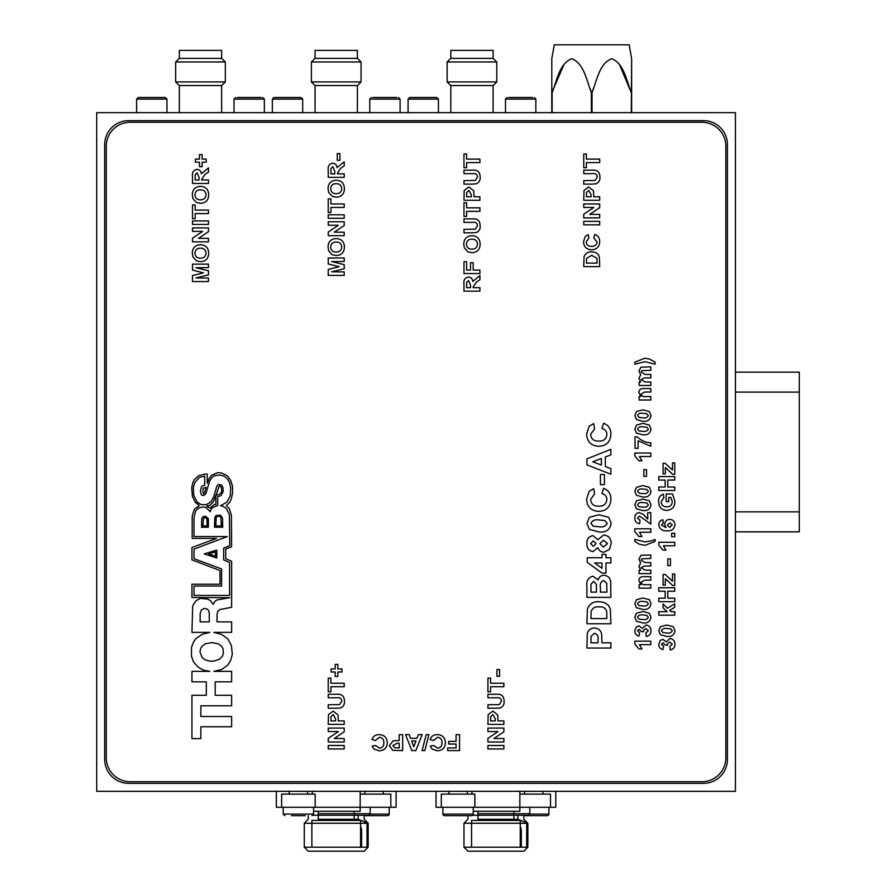 <?xml version="1.0" encoding="UTF-8"?>
<svg xmlns="http://www.w3.org/2000/svg" width="896" height="896" viewBox="0 0 896 896"><rect width="100%" height="100%" fill="white"/><g stroke="black" fill="none" stroke-linecap="round" stroke-linejoin="round"><path stroke-width="1.34" d="M735.426 791.314L735.426 112.661L96.701 112.661L96.701 791.314L735.426 791.314M703.494 783.339A23.957 23.957 0 0 0 727.44 759.382L727.44 144.603A23.957 23.957 0 0 0 703.494 120.646L128.632 120.646A23.957 23.957 0 0 0 104.686 144.603L104.686 759.382A23.957 23.957 0 0 0 128.632 783.339L703.494 783.339M447.126 81.928L496.787 81.928L493.192 85.523L450.71 85.523L447.126 81.928L447.126 61.97L496.787 61.97L493.192 58.374L450.71 58.374L447.126 61.97M493.114 58.374L493.114 50.389L450.8 50.389L450.8 58.374M361.054 81.928L357.459 85.523L314.989 85.523L311.394 81.928L311.394 61.97L361.054 61.97L361.054 81.928L311.394 81.928M361.054 61.97L357.459 58.374L314.989 58.374L311.394 61.97M357.381 58.374L357.381 50.389L315.067 50.389L315.067 58.374M225.322 81.928L221.726 85.523L179.256 85.523L175.661 81.928L175.661 61.97L225.322 61.97L225.322 81.928L175.661 81.928M225.322 61.97L221.726 58.374L179.256 58.374L175.661 61.97M221.648 58.374L221.648 50.389L179.334 50.389L179.334 58.374M631.31 112.661L631.635 58.744L629.182 44.8L554.254 44.8L551.79 58.744L551.79 92.702L551.79 58.744M551.79 112.661L551.79 92.702L564.099 64.221M590.117 88.715L591.382 92.702C586.634 80.685 584.013 63.302 571.816 58.744C559.485 63.168 556.875 80.696 552.126 92.702L552.126 112.661M591.382 112.661L591.382 92.702L592.043 92.702L592.043 112.661M619.326 64.221L631.31 92.702C626.562 80.685 623.93 63.302 611.733 58.744C599.413 63.168 596.803 80.696 592.043 92.702L593.309 88.715M631.635 58.744L631.635 112.661M312.267 791.314L312.267 794.114M313.566 811.283L360.17 811.283L360.17 791.314M383.23 794.114L383.23 791.314M364.862 794.114L364.862 791.314M307.574 794.114L307.574 791.314M289.218 794.114L289.218 791.314M315.168 807.285L315.168 794.114L281.624 794.114L281.624 807.285L390.813 807.285L390.813 794.114L360.17 794.114M360.17 807.285L370.16 807.285L370.16 813.68L354.189 813.68M318.259 813.68L370.16 813.68L368.558 815.27L364.168 815.27L364.168 819.269L368.155 823.256L368.155 847.213L304.282 847.213L304.282 823.256L368.155 823.256L358.198 819.269L358.198 815.27L364.168 815.27L318.259 815.27M318.259 819.269L358.198 819.269M308.28 815.674L308.28 819.269L304.282 823.256L311.875 823.256M304.282 847.213L308.28 851.2L364.168 851.2L368.155 847.213M360.573 847.213L360.573 820.456L311.875 820.456L311.875 847.213M360.573 826.526A8.187 5.79 90 0 1 361.626 831.242L361.626 847.213M367.024 847.213L367.024 823.256M354.189 815.27L358.198 815.27M313.029 815.27L368.558 815.27M396.099 791.314L396.099 807.285L390.813 807.285M281.624 807.285L276.338 807.285L276.338 791.314M471.957 791.314L471.957 794.114M473.245 811.283L519.859 811.283L519.859 791.314M542.909 794.114L542.909 791.314M524.552 794.114L524.552 791.314M467.264 794.114L467.264 791.314M448.896 794.114L448.896 791.314M474.846 807.285L474.846 794.114L441.314 794.114L441.314 807.285L550.502 807.285L550.502 794.114L519.859 794.114M519.859 807.285L529.838 807.285L529.838 813.68L513.867 813.68M477.938 813.68L529.838 813.68L528.237 815.27L523.846 815.27L523.846 819.269L527.845 823.256L527.845 847.213L463.971 847.213L463.971 823.256L527.845 823.256L517.877 819.269L517.877 815.27L523.846 815.27L477.938 815.27M477.938 819.269L517.877 819.269M467.958 815.674L467.958 819.269L463.971 823.256L471.554 823.256M463.971 847.213L467.958 851.2L523.846 851.2L527.845 847.213M520.251 847.213L520.251 820.456L471.554 820.456L471.554 847.213M520.251 826.526A8.187 5.79 90 0 1 521.315 831.242L521.315 847.213M526.702 847.213L526.702 823.256M513.867 815.27L517.877 815.27M472.707 815.27L528.237 815.27M555.789 791.314L555.789 807.285L550.502 807.285M441.314 807.285L436.027 807.285L436.027 791.314M138.869 97.496L164.707 97.496M237.227 97.496L261.162 97.496M372.96 97.496L396.894 97.496M508.693 97.496L532.627 97.496M274.602 97.496L300.44 97.496M410.334 97.496L436.162 97.496M305.334 815.674L291.458 815.674M302.725 815.674L295.781 815.674M389.222 807.285L389.222 814.072A1.602 1.602 0 0 1 387.621 815.674L364.168 815.674M442.904 807.285L442.904 814.072A1.602 1.602 0 0 0 444.506 815.674L471.654 815.674A1.602 1.602 0 0 0 473.245 814.072L473.245 807.285M548.901 807.285L548.901 814.072A1.602 1.602 0 0 1 547.299 815.674L523.846 815.674M344.21 745.483L344.21 748.966L328.238 748.966L328.238 745.483L344.21 745.483M344.21 738.517L344.21 742L328.238 742L328.238 738.371L338.341 731.562L328.238 731.562L328.238 728.078L344.21 728.078L344.21 731.808L334.253 738.517L344.21 738.517M344.21 720.91L344.21 724.394L328.238 724.394L328.485 714.594L333.189 711.088L338.038 714.974L338.274 720.91L344.21 720.91M330.904 720.91L335.608 720.91L335.608 718.939L333.245 714.571L331.016 716.587L330.904 720.91M336.717 708.221L328.238 708.221L328.238 704.738L339.573 704.614L341.746 701.165C341.522 698.454 339.976 697.334 337.086 697.782L328.238 697.782L328.238 694.299L336.594 694.299C341.678 693.818 344.277 696.069 344.411 701.053C344.725 704.267 343.504 706.541 340.76 707.874L336.717 708.221M344.21 683.245L344.21 686.728L330.904 686.728L330.904 691.846L328.238 691.846L328.238 678.126L330.904 678.126L330.904 683.245L344.21 683.245M341.958 668.92L341.958 671.989L337.859 671.989L337.859 676.491L335.194 676.491L335.194 671.989L331.106 671.989L331.106 668.92L335.194 668.92L335.194 664.406L337.859 664.406L337.859 668.92L341.958 668.92M503.888 745.483L503.888 748.966L487.917 748.966L487.917 745.483L503.888 745.483M503.888 738.517L503.888 742L487.917 742L487.917 738.371L498.03 731.562L487.917 731.562L487.917 728.078L503.888 728.078L503.888 731.808L493.942 738.517L503.888 738.517M503.888 720.91L503.888 724.394L487.917 724.394L488.163 714.594L492.878 711.088L497.717 714.974L497.952 720.91L503.888 720.91M490.582 720.91L495.286 720.91L495.286 718.939L492.923 714.571L490.694 716.587L490.582 720.91M496.406 708.221L487.917 708.221L487.917 704.738L499.262 704.614L501.435 701.165C501.211 698.454 499.654 697.334 496.776 697.782L487.917 697.782L487.917 694.299L496.272 694.299C501.357 693.818 503.966 696.069 504.09 701.053C504.403 704.267 503.182 706.541 500.438 707.874L496.406 708.221M503.888 683.245L503.888 686.728L490.582 686.728L490.582 691.846L487.917 691.846L487.917 678.126L490.582 678.126L490.582 683.245L503.888 683.245M206.226 159.118L206.226 162.187L202.126 162.187L202.126 166.69L199.472 166.69L199.472 162.187L195.373 162.187L195.373 159.118L199.472 159.118L199.472 154.616L202.126 154.616L202.126 159.118L206.226 159.118M208.477 179.995L208.477 183.478L192.506 183.478L192.506 176.142C192.013 172.334 193.48 170.072 196.93 169.355C199.562 169.59 201.018 171.058 201.32 173.757L208.477 167.922L208.477 172.021L204.915 174.462L201.723 179.267L201.723 179.995L208.477 179.995M199.058 179.995L199.058 177.374L197.075 172.838L195.216 174.642L195.171 179.995L199.058 179.995M208.678 194.813C208.522 200.133 205.822 202.966 200.592 203.336L196.526 202.541L192.931 198.643L192.304 194.858C192.494 189.526 195.227 186.682 200.514 186.346C205.766 186.682 208.488 189.504 208.678 194.813M200.48 199.853C203.874 199.819 205.722 198.15 206.024 194.824C205.71 191.486 203.851 189.829 200.435 189.829C197.042 189.829 195.216 191.498 194.958 194.824C195.227 198.173 197.064 199.853 200.48 199.853M208.477 210.09L208.477 213.573L195.171 213.573L195.171 218.691L192.506 218.691L192.506 204.971L195.171 204.971L195.171 210.09L208.477 210.09M208.477 238.347L208.477 241.819L192.506 241.819L192.506 238.202L202.608 231.381L192.506 231.381L192.506 227.909L208.477 227.909L208.477 231.638L198.531 238.347L208.477 238.347M208.477 278.062L208.477 281.546L192.506 281.546L192.506 275.587L203.403 272.843L192.506 270.088L192.506 264.141L208.477 264.141L208.477 267.624L195.899 267.725L208.477 270.794L208.477 274.882L195.899 277.962L208.477 278.062M344.21 173.858L344.21 177.341L328.238 177.341L328.238 169.994C327.734 166.197 329.213 163.934 332.662 163.206C335.283 163.453 336.75 164.92 337.053 167.608L344.21 161.773L344.21 165.872L340.648 168.325L337.445 173.13L337.445 173.858L344.21 173.858M334.79 173.858L334.79 171.237L332.797 166.69L330.949 168.504L330.904 173.858L334.79 173.858M344.411 188.675C344.254 193.995 341.555 196.829 336.314 197.198L332.259 196.392L328.664 192.494L328.037 188.72C328.227 183.378 330.96 180.544 336.246 180.208C341.499 180.533 344.221 183.366 344.411 188.675M336.213 193.715C339.606 193.682 341.454 192.002 341.746 188.675C341.443 185.349 339.584 183.68 336.168 183.68C332.774 183.68 330.949 185.349 330.691 188.675C330.96 192.035 332.797 193.704 336.213 193.715M344.21 203.952L344.21 207.435L330.904 207.435L330.904 212.554L328.238 212.554L328.238 198.834L330.904 198.834L330.904 203.952L344.21 203.952M344.21 232.198L344.21 235.682L328.238 235.682L328.238 232.053L338.341 225.243L328.238 225.243L328.238 221.76L344.21 221.76L344.21 225.49L334.253 232.198L344.21 232.198M344.21 271.914L344.21 275.397L328.238 275.397L328.238 269.45L339.125 266.694L328.238 263.95L328.238 257.992L344.21 257.992L344.21 261.475L331.632 261.576L344.21 264.656L344.21 268.744L331.632 271.813L344.21 271.914M479.931 159.118L479.931 162.602L466.626 162.602L466.626 167.72L463.971 167.72L463.971 154L466.626 154L466.626 159.118L479.931 159.118M472.45 184.094L463.971 184.094L463.971 180.611L475.306 180.477L477.478 177.027C477.254 174.328 475.698 173.208 472.819 173.656L463.971 173.656L463.971 170.173L472.315 170.173C477.4 169.691 480.01 171.942 480.144 176.926C480.446 180.13 479.237 182.403 476.482 183.747L472.45 184.094M479.931 196.784L479.931 200.267L463.971 200.267L464.206 190.467L468.922 186.962L473.771 190.848L473.995 196.784L479.931 196.784M466.626 196.784L471.341 196.784L471.341 194.813L468.966 190.445L466.738 192.461L466.626 196.784M479.931 207.838L479.931 211.322L466.626 211.322L466.626 216.44L463.971 216.44L463.971 202.72L466.626 202.72L466.626 207.838L479.931 207.838M472.45 232.814L463.971 232.814L463.971 229.331L475.306 229.208L477.478 225.758C477.254 223.048 475.698 221.928 472.819 222.376L463.971 222.376L463.971 218.893L472.315 218.893C477.4 218.411 480.01 220.662 480.144 225.646C480.446 228.861 479.237 231.134 476.482 232.467L472.45 232.814M480.144 244.16C479.987 249.469 477.288 252.314 472.046 252.672L467.992 251.877L464.386 247.979L463.758 244.205C463.96 238.862 466.693 236.018 471.979 235.682C477.232 236.018 479.954 238.84 480.144 244.16M471.946 249.2C475.339 249.166 477.176 247.486 477.478 244.16C477.176 240.834 475.306 239.165 471.901 239.165C468.507 239.165 466.682 240.834 466.424 244.16C466.682 247.509 468.53 249.189 471.946 249.2M479.931 287.683L479.931 291.166L463.971 291.166L463.971 283.819C463.467 280.022 464.946 277.76 468.395 277.032C471.016 277.278 472.483 278.746 472.786 281.434L479.931 275.598L479.931 279.698L476.37 282.15L473.178 286.955L473.178 287.683L479.931 287.683M470.523 287.683L470.523 285.062L468.53 280.515L466.682 282.33L466.626 287.683L470.523 287.683M599.704 159.118L599.704 162.602L586.387 162.602L586.387 167.72L583.733 167.72L583.733 154L586.387 154L586.387 159.118L599.704 159.118M592.211 184.094L583.733 184.094L583.733 180.611L595.067 180.477L597.24 177.027C597.016 174.328 595.47 173.208 592.581 173.656L583.733 173.656L583.733 170.173L592.088 170.173C597.162 169.691 599.771 171.942 599.906 176.926C600.208 180.13 598.998 182.403 596.243 183.747L592.211 184.094M599.704 196.784L599.704 200.267L583.733 200.267L583.979 190.467L588.683 186.962L593.533 190.848L593.757 196.784L599.704 196.784M586.387 196.784L591.102 196.784L591.102 194.813L588.728 190.445L586.499 192.461L586.387 196.784M599.704 214.39L599.704 217.874L583.733 217.874L583.733 214.245L593.835 207.435L583.733 207.435L583.733 203.952L599.704 203.952L599.704 207.682L589.747 214.39L599.704 214.39M597.038 241.92L593.757 237.933L594.787 234.45C598.136 235.693 599.771 238.134 599.704 241.774C599.413 246.814 596.77 249.491 591.752 249.805C586.555 249.57 583.811 246.848 583.531 241.64L585.267 236.443L588.235 234.662L588.851 238.134L586.186 241.886C586.533 244.966 588.302 246.445 591.517 246.333C594.81 246.512 596.646 245.034 597.038 241.92M674.755 462.862L674.755 474.331L672.706 474.331L665.336 467.566L665.336 473.917L663.085 473.917L663.085 463.277L665.123 463.277L672.493 470.03L672.493 462.862L674.755 462.862L674.755 474.331L672.706 474.331L665.336 467.566L665.336 473.917L663.085 473.917L663.085 463.277L665.123 463.277L672.493 470.03L672.493 462.862L674.755 462.862M674.755 487.021L674.755 490.504L658.784 490.504L658.784 487.021L665.123 487.021L665.123 480.054L658.784 480.054L658.784 476.582L674.755 476.582L674.755 480.054L667.789 480.054L667.789 487.021L674.755 487.021L674.755 490.504L658.784 490.504L658.784 487.021L665.123 487.021L665.123 480.054L658.784 480.054L658.784 476.582L674.755 476.582L674.755 480.054L667.789 480.054L667.789 487.021L674.755 487.021M668.808 497.459L668.808 501.558L666.154 501.558L666.154 493.976L672.56 493.976L674.957 501.469C674.822 506.923 672.078 509.891 666.714 510.362C663.342 510.339 660.89 508.827 659.366 505.848L658.582 501.648C658.358 497.93 659.926 495.443 663.286 494.189L663.902 497.661L661.237 501.704C661.405 505.075 663.186 506.8 666.579 506.878C670.096 506.878 672 505.165 672.291 501.726L670.891 497.459L668.808 497.459L668.808 501.558L666.154 501.558L666.154 493.976L672.56 493.976L674.957 501.469C674.822 506.923 672.078 509.891 666.714 510.362C663.342 510.339 660.89 508.827 659.366 505.848L658.582 501.648C658.358 497.93 659.926 495.443 663.286 494.189L663.902 497.661L661.237 501.704C661.405 505.075 663.186 506.8 666.579 506.878C670.096 506.878 672 505.165 672.291 501.726L670.891 497.459L668.808 497.459M658.784 524.608C658.896 521.898 660.285 520.296 662.95 519.781L663.286 523.253L661.438 525.056L666.053 527.621L664.72 524.485C664.955 521.349 666.635 519.635 669.749 519.366C673.075 519.658 674.811 521.494 674.957 524.877C674.229 529.155 671.574 531.138 666.982 530.835C662.211 531.138 659.478 529.066 658.784 524.608C658.896 521.898 660.285 520.296 662.95 519.781L663.286 523.253L661.438 525.056L666.053 527.621L664.72 524.485C664.955 521.349 666.635 519.635 669.749 519.366C673.075 519.658 674.811 521.494 674.957 524.877C674.229 529.155 671.574 531.138 666.982 530.835C662.211 531.138 659.478 529.066 658.784 524.608M674.957 644.302C674.867 647.472 673.277 649.365 670.219 649.981L669.838 646.498L672.291 644.235L669.76 641.995L667.386 643.966L667.61 645.266L665.123 644.986L663.141 642.813L661.438 644.336L663.488 646.094L663.029 649.566C660.24 648.962 658.829 647.226 658.784 644.347L660.218 640.528L662.872 639.33L666.232 641.939L669.962 638.512C673.187 639.016 674.856 640.942 674.957 644.302C674.867 647.472 673.277 649.365 670.219 649.981L669.838 646.498L672.291 644.235L669.76 641.995L667.386 643.966L667.61 645.266L665.123 644.986L663.141 642.813L661.438 644.336L663.488 646.094L663.029 649.566C660.24 648.962 658.829 647.226 658.784 644.347L660.218 640.528L662.872 639.33L666.232 641.939L669.962 638.512C673.187 639.016 674.856 640.942 674.957 644.302M701.893 781.738A23.957 23.957 0 0 0 725.85 757.781L725.85 146.194A23.957 23.957 0 0 0 701.893 122.248L130.234 122.248A23.957 23.957 0 0 0 106.277 146.194L106.277 757.781A23.957 23.957 0 0 0 130.234 781.738L701.893 781.738M660.408 634.738L658.784 630.739L660.419 626.718L666.87 625.005L673.333 626.741L674.957 630.739C674.195 634.995 671.485 636.91 666.848 636.462L660.408 634.738L658.784 630.739L660.419 626.718L666.87 625.005L673.333 626.741L674.957 630.739C674.195 634.995 671.485 636.91 666.848 636.462L660.408 634.738M674.755 611.699L674.755 615.171L658.784 615.171L658.784 611.699L667.195 611.699L663.085 607.914L663.085 604.016L667.464 608.261L674.755 603.814L674.755 607.298L669.659 610.389L671.014 611.699L674.755 611.699L674.755 615.171L658.784 615.171L658.784 611.699L667.195 611.699L663.085 607.914L663.085 604.016L667.464 608.261L674.755 603.814L674.755 607.298L669.659 610.389L671.014 611.699L674.755 611.699M674.755 598.181L674.755 601.664L658.784 601.664L658.784 598.181L665.123 598.181L665.123 591.226L658.784 591.226L658.784 587.742L674.755 587.742L674.755 591.226L667.789 591.226L667.789 598.181L674.755 598.181L674.755 601.664L658.784 601.664L658.784 598.181L665.123 598.181L665.123 591.226L658.784 591.226L658.784 587.742L674.755 587.742L674.755 591.226L667.789 591.226L667.789 598.181L674.755 598.181M674.755 574.022L674.755 585.491L672.706 585.491L665.336 578.738L665.336 585.077L663.085 585.077L663.085 574.437L665.123 574.437L672.493 581.19L672.493 574.022L674.755 574.022L674.755 585.491L672.706 585.491L665.336 578.738L665.336 585.077L663.085 585.077L663.085 574.437L665.123 574.437L672.493 581.19L672.493 574.022L674.755 574.022M670.454 558.88L670.454 565.634L667.789 565.634L667.789 558.88L670.454 558.88L670.454 565.634L667.789 565.634L667.789 558.88L670.454 558.88M658.784 542.293L674.755 542.293L674.755 545.776L663.387 545.776L665.952 550.077L662.872 550.077L658.784 545.048L658.784 542.293L674.755 542.293L674.755 545.776L663.387 545.776L665.952 550.077L662.872 550.077L658.784 545.048L658.784 542.293M674.755 533.288L674.755 536.771L671.675 536.771L671.675 533.288L674.755 533.288L674.755 536.771L671.675 536.771L671.675 533.288L674.755 533.288M203.123 488.242L206.091 487.323L204.725 492.341L203.582 493.707L202.899 492.341L203.123 488.242M213.158 502.152L215.891 495.309L215.891 504.426L214.066 504.661L209.966 508.077L206.774 506.027L209.742 505.344L213.158 502.152M200.155 621.869L209.283 621.869L209.283 613.2L208.6 610.467L207.234 609.101L204.49 608.418L201.298 610.008L200.155 613.659L200.155 621.869M223.418 653.106L222.958 648.547L221.368 646.038L218.176 643.765L211.792 642.622L205.408 643.765L202.216 646.038L200.614 648.547L199.931 651.974L202.216 657.675L205.408 659.949L209.507 661.091L214.066 661.091L219.766 659.042L222.51 656.074L223.418 653.106M218.859 494.626L216.126 495.085L218.859 486.64L219.766 485.957L221.144 487.099L221.827 490.75L221.144 492.8L218.859 494.626M229.354 482.082L230.72 487.558L230.261 495.768L226.845 502.152L220.461 505.803L222.958 506.251L226.386 508.536L229.354 514.461L229.802 545.474L223.653 548.218L223.653 559.843L229.578 562.576L229.578 595.414L194.006 595.414L194.006 586.062L221.592 586.062L221.592 568.96L194.006 558.701L194.006 549.125L227.293 536.581L194.006 536.581L194.006 517.653L195.597 511.045L198.341 508.077L202.899 506.934L206.315 507.618L210.19 511.728L211.109 509.219L212.934 507.394L217.717 505.568L217.717 496.675L221.144 495.533L223.194 491.434L222.958 487.782L221.827 485.274L218.4 484.366L216.81 486.192L213.842 496.451L211.109 501.693L206.315 504.661L201.298 504.661L197.198 502.152L193.771 495.533L193.323 487.782L194.69 482.765L199.472 477.288L204.725 476.157L204.725 485.274L202.664 485.733L201.298 487.099L200.39 491.198L201.074 494.166L201.981 495.309L203.582 495.533L205.856 493.707L209.507 481.398L211.333 478.206L214.301 475.698L220.002 475.014L224.101 476.157L227.293 478.666L229.354 482.082M231.627 695.296L231.627 705.79L200.85 705.79L200.85 716.509L231.627 716.509L231.627 726.768L200.85 726.768L200.85 738.629L191.946 738.629L191.946 695.296L206.315 695.296L206.315 681.845L191.946 681.845L191.946 671.35L209.742 671.35L203.806 670.208L198.565 667.475L193.547 661.998L191.498 656.298L191.498 647.405L193.547 641.939L195.832 638.747L201.981 634.413L209.742 632.363L191.946 632.363L192.64 607.051L193.323 604.542L196.056 600.656L200.39 598.382L207.682 599.066L210.426 600.656L213.158 604.307L214.525 601.798L216.81 599.973L229.846 597.688L191.946 597.464L191.946 584.248L220.002 584.248L220.002 570.562L191.946 559.843L191.946 547.523L216.574 538.406L192.181 538.406L192.181 516.746L192.864 513.554L194.454 509.219L199.248 505.568L195.373 502.376L192.405 496.451L191.722 487.782L192.64 483.224L194.23 479.797L198.565 475.698L204.949 474.096L207.234 474.096L207.234 483.224L209.059 478.666L211.557 475.238L217.493 472.73L221.592 472.965L227.528 475.922L230.72 480.491L232.546 486.416L232.546 493.024L231.403 498.501L229.802 502.152L226.386 505.568L229.354 508.76L231.403 515.379L231.627 546.75L225.702 549.125L225.702 558.701L231.627 561.31L231.627 607.275L219.766 609.56L217.952 611.15L217.034 614.118L217.034 621.869L231.627 621.869L231.627 632.363L213.842 632.363L221.592 634.413L227.752 638.747L231.403 645.579L232.31 654.248L230.72 660.184L227.752 665.19L221.592 669.525L213.842 671.35L231.627 671.35L231.627 681.845L215.208 681.845L215.208 695.296L231.627 695.296M208.656 553.952L215.477 551.846L215.477 556.181L208.656 553.952M216.81 550.032L216.81 558.018L204.266 553.918L216.81 550.032M207.043 519.165L207.043 525.907L202.854 525.907L203.493 518.258L205.542 517.619L207.043 519.165M208.365 527.229L201.533 527.229L201.757 518.571L203.347 516.51L205.856 516.286L208.365 518.795L208.365 527.229M220.819 517.485L221.402 525.907L215.858 525.907L216.216 517.518L217.65 516.253L219.912 516.387L220.819 517.485M222.51 517.888L222.734 527.229L214.525 527.229L214.76 517.888L215.891 515.603L220.461 515.144L222.51 517.888M610.882 642.813L610.882 648.032L586.925 648.032L587.294 633.338C588.381 629.888 590.733 628.141 594.362 628.074C598.214 628.208 600.634 630.157 601.63 633.909L601.966 642.813L610.882 642.813M590.912 642.813L597.979 642.813L597.979 639.856C598.573 636.395 597.397 634.211 594.429 633.293L591.08 636.317L590.912 642.813M610.882 623.773L586.925 623.773L587.384 609.022C589.456 603.848 593.376 601.395 599.133 601.664L604.229 602.47L608.462 605.293L610.366 609.034L610.882 623.773M590.912 618.554L606.883 618.554L606.659 611.106C605.315 607.835 602.728 606.435 598.909 606.883C594.955 606.48 592.368 608.037 591.147 611.554L590.912 618.554M590.912 592.144L596.445 592.144L596.366 584.461L593.645 581.392L591.002 584.192L590.912 592.144M610.882 597.363L586.925 597.363L586.925 586.622C586.096 581.112 588.112 577.629 592.95 576.173L598.147 579.958C598.987 577.013 600.914 575.445 603.938 575.254C607.947 575.68 610.21 577.92 610.714 581.952L610.882 597.363M600.432 592.144L606.883 592.144L606.738 583.251L603.725 580.474C600.813 581.65 599.715 584.046 600.432 587.686L600.432 592.144M610.882 557.749L610.882 562.968L605.965 562.968L605.965 573.104L601.989 573.104L587.227 562.285L587.227 557.749L601.966 557.749L601.966 554.378L605.965 554.378L605.965 557.749L610.882 557.749M601.966 568.299L601.966 562.968L594.709 562.968L601.966 568.299M593.354 546.392L596.142 543.637L593.331 540.859L590.61 543.592L593.354 546.392M603.926 552.227C600.902 552.037 598.875 550.502 597.856 547.613L592.984 551.611C588.762 550.827 586.746 548.162 586.925 543.626C586.757 539.101 588.773 536.435 592.984 535.64L597.856 539.672L603.725 535.024C608.63 535.606 611.106 538.418 611.184 543.48L609.47 549.427L603.926 552.227M603.49 547.008L607.499 543.57L603.546 540.243L599.827 543.637L603.49 547.008M589.355 529.357L586.925 523.354L589.389 517.339L599.066 514.763L608.754 517.362L611.184 523.354C610.042 529.749 605.987 532.616 599.021 531.955L589.355 529.357M590.912 523.354L593.264 526.198L599.066 526.736C602.986 527.453 605.696 526.333 607.197 523.354L604.845 520.52L599.066 519.982C595.146 519.266 592.424 520.386 590.912 523.354M606.883 499.542C606.726 496.362 605.091 494.368 601.966 493.573L603.512 488.354C608.541 490.213 610.994 493.875 610.882 499.33C610.445 506.901 606.48 510.91 598.954 511.381C591.158 511.022 587.037 506.946 586.622 499.139L589.232 491.333L593.678 488.656L594.597 493.875L590.61 499.498C591.125 504.123 593.79 506.341 598.606 506.162C603.534 506.43 606.301 504.224 606.883 499.542M604.43 474.533L604.43 484.669L600.432 484.669L600.432 474.533L604.43 474.533M586.925 458.819L610.882 449.355L610.882 454.877L605.349 456.982L605.349 466.547L610.882 468.63L610.882 474.23L586.925 464.845L586.925 458.819M601.362 465.035L601.362 458.506L592.76 461.787L601.362 465.035M606.883 434.448C606.726 431.256 605.091 429.274 601.966 428.467L603.512 423.248C608.541 425.118 610.994 428.77 610.882 434.235C610.445 441.795 606.48 445.816 598.954 446.275C591.158 445.917 587.037 441.84 586.622 434.034L589.232 426.238L593.678 423.562L594.597 428.781L590.61 434.403C591.125 439.018 593.79 441.246 598.606 441.056C603.534 441.325 606.301 439.13 606.883 434.448M661.438 630.739L663.006 632.632L666.87 632.99C669.491 633.461 671.294 632.71 672.291 630.739L670.723 628.846L666.87 628.488C664.261 628.006 662.446 628.757 661.438 630.739L663.006 632.632L666.87 632.99C669.491 633.461 671.294 632.71 672.291 630.739L670.723 628.846L666.87 628.488C664.261 628.006 662.446 628.757 661.438 630.739M669.682 527.352L672.291 524.955L669.906 522.85L667.386 525.112L669.682 527.352L672.291 524.955L669.906 522.85L667.386 525.112L669.682 527.352M634.827 641.178L650.798 641.178L650.798 644.661L639.43 644.661L641.995 648.95L638.926 648.95L634.827 643.933L634.827 641.178M651 630.795C650.91 633.954 649.331 635.846 646.262 636.462L645.882 632.99L648.346 630.728L645.814 628.488L643.429 630.459L643.653 631.758L641.178 631.467L639.195 629.306L637.493 630.829L639.542 632.576L639.072 636.059C636.294 635.454 634.872 633.707 634.827 630.84L636.261 627.01L638.926 625.822L642.275 628.421L646.016 625.005C649.242 625.509 650.899 627.435 651 630.795M636.451 621.219L634.827 617.221L636.474 613.211L642.925 611.486L649.376 613.222L651 617.221C650.238 621.488 647.539 623.403 642.891 622.955L636.451 621.219M637.493 617.221L639.061 619.114L642.925 619.472C645.534 619.954 647.349 619.203 648.346 617.221L646.778 615.328L642.925 614.97C640.304 614.499 638.501 615.25 637.493 617.221M636.451 607.712L634.827 603.714L636.474 599.704L642.925 597.979L649.376 599.715L651 603.714C650.238 607.981 647.539 609.885 642.891 609.448L636.451 607.712M637.493 603.714L639.061 605.606L642.925 605.965C645.534 606.446 647.349 605.696 648.346 603.714L646.778 601.821L642.925 601.462C640.304 600.981 638.501 601.731 637.493 603.714M643.586 576.688L650.798 576.688L650.798 580.171L644.806 580.171L641.178 582.098C641.682 584.203 643.115 585.054 645.49 584.674L650.798 584.674L650.798 588.157L639.128 588.157L639.128 584.674L640.808 584.674L638.926 580.72C639.117 577.864 640.674 576.52 643.586 576.688M650.798 573.619L639.128 573.619L639.128 570.136L640.696 570.136L638.926 566.384L640.696 562.968L638.926 559.126L640.965 555.33L650.798 554.982L650.798 558.466L641.838 558.802L641.178 560.168L645.165 562.565L650.798 562.565L650.798 566.048L644.37 566.048L641.178 567.706L645.098 570.136L650.798 570.136L650.798 573.619M652.008 540.702L655.099 539.426L655.099 541.475L644.952 545.362L639.184 544.152L634.827 541.475L634.827 539.426L645.019 541.89L652.008 540.702M634.827 528.786L650.798 528.786L650.798 532.269L639.43 532.269L641.995 536.558L638.926 536.558L634.827 531.541L634.827 528.786M647.73 519.098L647.73 512.613L650.798 512.613L650.798 524.07L639.587 516.096L637.493 518.09L639.946 520.184L639.643 523.667C636.451 523.186 634.85 521.293 634.827 518.011C634.782 514.898 636.227 513.094 639.173 512.613L643.182 514.304L647.73 519.098M636.451 508.827L634.827 504.829L636.474 500.819L642.925 499.094L649.376 500.83L651 504.829C650.238 509.096 647.539 511.011 642.891 510.563L636.451 508.827M637.493 504.829L639.061 506.722L642.925 507.08C645.534 507.562 647.349 506.811 648.346 504.829L646.778 502.936L642.925 502.578C640.304 502.096 638.501 502.846 637.493 504.829M636.451 495.32L634.827 491.322L636.474 487.312L642.925 485.587L649.376 487.323L651 491.322C650.238 495.589 647.539 497.493 642.891 497.056L636.451 495.32M637.493 491.322L639.061 493.214L642.925 493.573C645.534 494.054 647.349 493.304 648.346 491.322L646.778 489.429L642.925 489.07C640.304 488.589 638.501 489.339 637.493 491.322M646.498 469.616L646.498 476.37L643.832 476.37L643.832 469.616L646.498 469.616M634.827 453.04L650.798 453.04L650.798 456.512L639.43 456.512L641.995 460.813L638.926 460.813L634.827 455.795L634.827 453.04M638.109 440.742L638.109 448.325L635.029 448.325L635.029 436.867L637.291 436.867C641.032 440.563 645.534 442.546 650.798 442.803L650.798 446.275L638.109 440.742M636.451 433.082L634.827 429.083L636.474 425.074L642.925 423.349L649.376 425.085L651 429.083C650.238 433.35 647.539 435.254 642.891 434.818L636.451 433.082M637.493 429.083L639.061 430.976L642.925 431.334C645.534 431.816 647.349 431.066 648.346 429.083L646.778 427.19L642.925 426.832C640.304 426.35 638.501 427.101 637.493 429.083M636.451 419.574L634.827 415.576L636.474 411.555L642.925 409.842L649.376 411.578L651 415.576C650.238 419.832 647.539 421.747 642.891 421.299L636.451 419.574M637.493 415.576L639.061 417.469L642.925 417.827C645.534 418.309 647.349 417.547 648.346 415.576L646.778 413.683L642.925 413.325C640.304 412.843 638.501 413.594 637.493 415.576M643.586 388.55L650.798 388.55L650.798 392.034L644.806 392.034L641.178 393.96C641.682 396.054 643.115 396.917 645.49 396.536L650.798 396.536L650.798 400.008L639.128 400.008L639.128 396.536L640.808 396.536L638.926 392.582C639.117 389.726 640.674 388.382 643.586 388.55M650.798 385.482L639.128 385.482L639.128 381.998L640.696 381.998L638.926 378.235L640.696 374.83L638.926 370.989L640.965 367.192L650.798 366.845L650.798 370.328L641.838 370.664L641.178 372.03L645.165 374.427L650.798 374.427L650.798 377.899L644.37 377.899L641.178 379.568L645.098 381.998L650.798 381.998L650.798 385.482M655.099 362.141L655.099 364.19L645.019 361.726L634.827 364.19L634.827 362.141L644.795 358.254L649.522 359.072L655.099 362.141M499.587 669.525L499.587 676.29L496.933 676.29L496.933 669.525L499.587 669.525M208.477 220.942L208.477 224.426L192.506 224.426L192.506 220.942L208.477 220.942M208.678 253.165C208.522 258.474 205.822 261.318 200.592 261.688L196.526 260.882L192.931 256.984L192.304 253.21C192.494 247.867 195.227 245.022 200.514 244.686C205.766 245.022 208.488 247.845 208.678 253.165M200.48 258.205C203.874 258.171 205.722 256.491 206.024 253.165C205.71 249.838 203.851 248.17 200.435 248.17C197.042 248.17 195.216 249.838 194.958 253.165C195.227 256.514 197.064 258.194 200.48 258.205M339.909 153.586L339.909 160.35L337.243 160.35L337.243 153.586L339.909 153.586M344.21 214.805L344.21 218.277L328.238 218.277L328.238 214.805L344.21 214.805M344.411 247.027C344.254 252.336 341.555 255.17 336.314 255.539L332.259 254.744L328.664 250.846L328.037 247.072C328.227 241.73 330.96 238.885 336.246 238.549C341.499 238.885 344.221 241.707 344.411 247.027M336.213 252.056C339.606 252.034 341.454 250.354 341.746 247.027C341.443 243.69 339.584 242.032 336.168 242.032C332.774 242.032 330.949 243.701 330.691 247.027C330.96 250.376 332.797 252.056 336.213 252.056M479.931 270.077L479.931 273.56L463.971 273.56L463.971 261.688L466.626 261.688L466.626 270.077L470.523 270.077L470.523 262.707L473.178 262.707L473.178 270.077L479.931 270.077M599.704 221.357L599.704 224.829L583.733 224.829L583.733 221.357L599.704 221.357M599.704 266.594L583.733 266.594L584.035 256.76C585.413 253.31 588.034 251.675 591.864 251.854L595.269 252.392L598.091 254.274L599.357 256.771L599.704 266.594M586.387 263.11L597.038 263.11L596.882 258.149L591.718 255.338L586.544 258.451L586.387 263.11M379.411 737.296L375.424 740.566L371.941 739.547C373.195 736.187 375.626 734.552 379.266 734.63C384.306 734.922 386.982 737.565 387.296 742.582C387.061 747.779 384.339 750.523 379.131 750.803L373.934 749.056L372.154 746.099L375.626 745.483L379.378 748.138C382.458 747.802 383.936 746.021 383.824 742.818C384.003 739.525 382.525 737.688 379.411 737.296M399.179 734.63L402.651 734.63L402.651 750.602L392.851 750.355L389.346 745.64L393.232 740.802L399.179 740.566L399.179 734.63M399.179 747.936L399.179 743.232L397.208 743.232L392.829 745.595L394.845 747.824L399.179 747.936M411.835 750.602L405.518 734.63L409.203 734.63L410.603 738.315L416.976 738.315L418.376 734.63L422.106 734.63L415.856 750.602L411.835 750.602M415.979 740.981L411.622 740.981L413.806 746.715L415.979 740.981M426.194 734.63L428.926 734.63L424.838 750.602L422.106 750.602L426.194 734.63M437.55 737.296L433.563 740.566L430.091 739.547C431.334 736.187 433.776 734.552 437.405 734.63C442.445 734.922 445.122 737.565 445.446 742.582C445.2 747.779 442.478 750.523 437.282 750.803L432.074 749.056L430.293 746.099L433.776 745.483L437.517 748.138C440.597 747.802 442.086 746.021 441.963 742.818C442.142 739.525 440.675 737.688 437.55 737.296M456.086 734.63L459.57 734.63L459.57 750.602L447.698 750.602L447.698 747.936L456.086 747.936L456.086 744.05L448.717 744.05L448.717 741.384L456.086 741.384L456.086 734.63M735.426 372.154L799.299 372.154L799.299 531.832L735.426 531.832M361.626 831.242L360.573 831.242M521.315 831.242L520.251 831.242M166.958 112.661L166.958 99.098L136.618 99.098L138.219 97.496M264.365 112.661L264.365 99.098L234.024 99.098L235.626 97.496M400.098 112.661L400.098 99.098L369.757 99.098L371.347 97.496M535.83 112.661L535.83 99.098L505.49 99.098L507.08 97.496M302.691 112.661L302.691 99.098L272.35 99.098L273.941 97.496M438.424 112.661L438.424 99.098L408.083 99.098L409.674 97.496M283.226 807.285L283.226 814.072L313.566 814.072L311.965 815.674M369.757 814.072L389.222 814.072M442.904 814.072L473.245 814.072M529.435 814.072L548.901 814.072M735.426 392.112L799.299 392.112M735.426 511.874L799.299 511.874M450.8 112.661L450.8 85.523M496.787 81.928L496.787 61.97M493.114 112.661L493.114 85.523M357.381 112.661L357.381 85.523M315.067 112.661L315.067 85.523M221.648 112.661L221.648 85.523M179.334 112.661L179.334 85.523M354.189 811.283L354.189 820.456M318.259 811.283L318.259 820.456M513.867 811.283L513.867 820.456M477.938 811.283L477.938 820.456M166.958 99.098L165.357 97.496M136.618 112.661L136.618 99.098M264.365 99.098L262.763 97.496M234.024 112.661L234.024 99.098M400.098 99.098L398.496 97.496M369.757 112.661L369.757 99.098M535.83 99.098L534.229 97.496M505.49 112.661L505.49 99.098M302.691 99.098L301.09 97.496M272.35 112.661L272.35 99.098M438.424 99.098L436.822 97.496M408.083 112.661L408.083 99.098M313.566 807.285L313.566 814.072M283.226 814.072L284.827 815.674"/></g></svg>
